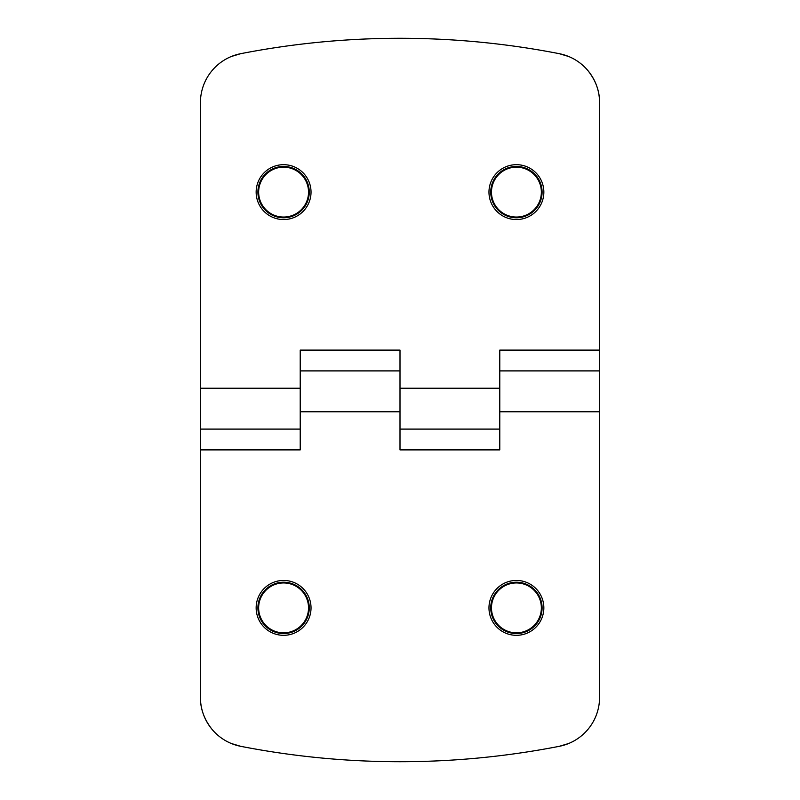 <?xml version="1.0" encoding="UTF-8"?>
<svg xmlns="http://www.w3.org/2000/svg" width="800" height="800" viewBox="0 0 800 800"><rect width="100%" height="100%" fill="white"/><g stroke="black" fill="none" stroke-linecap="round" stroke-linejoin="round"><path stroke-width="1.2" d="M256.15 607.88A27.44 27.44 0 0 1 283.59 580.44A27.44 27.44 0 0 1 311.03 607.88A27.44 27.44 0 0 1 283.59 635.32A27.44 27.44 0 0 1 256.15 607.88M488.97 607.88A27.44 27.44 0 0 1 516.41 580.44A27.44 27.44 0 0 1 543.85 607.88A27.44 27.44 0 0 1 516.41 635.32A27.44 27.44 0 0 1 488.97 607.88M400 350.11L400 370.9L300.22 370.9L300.22 350.11L400 350.11L400 388.23L499.78 388.23L499.78 449.89L400 449.89L400 411.77L300.22 411.77L300.22 449.89L200.43 449.89L200.43 697.36A49.89 49.89 0 0 0 240.77 746.33A831.53 831.53 0 0 0 559.23 746.33A49.89 49.89 0 0 0 599.57 697.36L599.57 411.77L499.78 411.77L499.78 350.11L499.78 370.9L599.57 370.9L599.57 102.64A49.89 49.89 0 0 0 559.23 53.67A831.53 831.53 0 0 0 240.77 53.67A49.89 49.89 0 0 0 200.43 102.64L200.43 388.23L300.22 388.23L300.22 411.77L300.22 350.11M308.53 607.88A24.95 24.95 0 0 1 283.59 632.83A24.95 24.95 0 0 1 258.64 607.88A24.95 24.95 0 0 1 283.59 582.94A24.95 24.95 0 0 1 308.53 607.88M541.36 607.88A24.95 24.95 0 0 1 516.41 632.83A24.95 24.95 0 0 1 491.47 607.88A24.95 24.95 0 0 1 516.41 582.94A24.95 24.95 0 0 1 541.36 607.88M200.43 697.36C200.3 708.64 204.14 719.27 211.95 729.24M231.35 743.5L240.77 746.33M400 411.77L400 388.23L400 411.77M599.57 411.77L599.57 370.9M559.23 746.33L568.65 743.5M488.97 192.12A27.44 27.44 0 0 1 516.41 164.68A27.44 27.44 0 0 1 543.85 192.12A27.44 27.44 0 0 1 516.41 219.56A27.44 27.44 0 0 1 488.97 192.12M256.15 192.12A27.44 27.44 0 0 1 283.59 164.68A27.44 27.44 0 0 1 311.03 192.12A27.44 27.44 0 0 1 283.59 219.56A27.44 27.44 0 0 1 256.15 192.12M541.36 192.12A24.95 24.95 0 0 1 516.41 217.06A24.95 24.95 0 0 1 491.47 192.12A24.95 24.95 0 0 1 516.41 167.17A24.95 24.95 0 0 1 541.36 192.12M308.53 192.12A24.95 24.95 0 0 1 283.59 217.06A24.95 24.95 0 0 1 258.64 192.12A24.95 24.95 0 0 1 283.59 167.17A24.95 24.95 0 0 1 308.53 192.12M499.78 350.11L599.57 350.11M599.57 102.64C599.69 91.32 595.85 80.7 588.05 70.76M568.65 56.5L559.23 53.67M499.78 449.89L499.78 429.1L400 429.1L400 449.89M300.22 449.89L300.22 429.1L200.43 429.1L200.43 388.23M200.43 449.89L200.43 429.1M240.77 53.67L231.35 56.5M309.26 607.88A25.68 25.68 0 0 1 283.59 633.56A25.68 25.68 0 0 1 257.91 607.88A25.68 25.68 0 0 1 283.59 582.21A25.68 25.68 0 0 1 309.26 607.88M542.09 607.88A25.68 25.68 0 0 1 516.41 633.56A25.68 25.68 0 0 1 490.74 607.88A25.68 25.68 0 0 1 516.41 582.21A25.68 25.68 0 0 1 542.09 607.88M542.09 192.12A25.68 25.68 0 0 1 516.41 217.79A25.68 25.68 0 0 1 490.74 192.12A25.68 25.68 0 0 1 516.41 166.44A25.68 25.68 0 0 1 542.09 192.12M309.26 192.12A25.68 25.68 0 0 1 283.59 217.79A25.68 25.68 0 0 1 257.91 192.12A25.68 25.68 0 0 1 283.59 166.44A25.68 25.68 0 0 1 309.26 192.12"/></g></svg>
